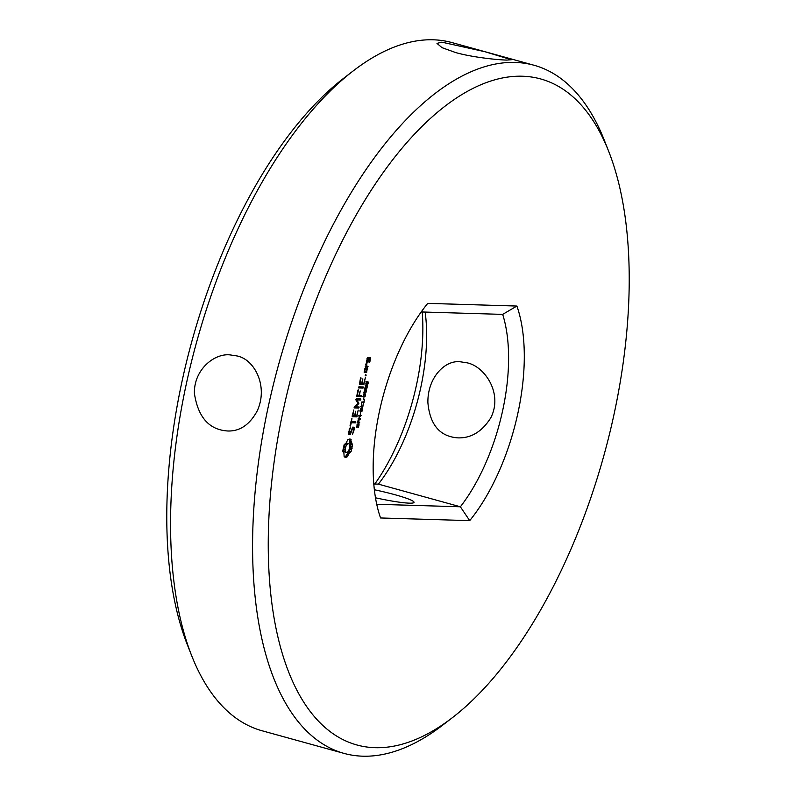 <?xml version="1.0" encoding="UTF-8"?>
<svg xmlns="http://www.w3.org/2000/svg" width="796" height="796" viewBox="0 0 796 796"><rect width="100%" height="100%" fill="white"/><g stroke="black" fill="none" stroke-linecap="round" stroke-linejoin="round"><path stroke-width="1.19" d="M506.724 60.088L511.35 59.73L485.053 51.74L441.8 42.158L436.984 43.382L442.029 47.67L455.67 52.556C470.396 56.854 495.231 59.77 506.724 60.088M608.801 151.628L604.343 140.325A356.946 166.473 105.4 0 0 534.026 65.252A356.946 166.473 105.4 0 0 515.251 62.446A356.946 166.473 105.4 0 0 273.386 384.567A356.946 166.473 105.4 0 0 343.942 753.374A356.946 166.473 105.4 0 0 442.835 725.037L452.446 717.624A345.524 161.15 105.4 0 0 608.801 151.628A345.524 161.15 105.4 0 0 522.554 76.237A345.524 161.15 105.4 0 0 271.804 480.784A345.524 161.15 105.4 0 0 452.446 717.624M534.026 65.252L452.058 42.606A356.946 166.473 105.4 0 0 433.283 39.8A356.946 166.473 105.4 0 0 353.165 70.944A356.946 166.473 105.4 0 0 191.657 655.655A356.946 166.473 105.4 0 0 261.974 730.738L343.942 753.374M236.909 355.931C254.441 359.165 268.531 386.14 257.287 410.786C249.715 424.736 239.815 431.462 227.596 430.984C209.109 429.74 198.035 417.223 194.403 393.413C193.776 369.692 214.253 353.245 229.875 354.867L236.909 355.931M353.165 70.944L343.554 78.356A345.524 161.15 105.4 0 0 187.199 644.362L191.657 655.655M375.473 497.789A38.079 3.811 12.4 0 0 414.039 502.366A38.079 3.811 12.4 0 0 374.339 489.749M467.023 362.817C484.525 366.22 503.271 393.363 490.804 417.771C482.117 431.611 471.142 438.317 457.869 437.87C439.949 436.566 429.959 424.875 427.9 402.786C427.323 378.458 444.327 359.971 460.148 361.762L467.023 362.817M421.213 311.952L502.674 314.39L516.893 306.042L427.741 303.375A144.683 67.481 105.4 0 0 380.558 517.967L469.71 520.634A144.683 67.481 105.4 0 0 516.893 306.042M342.688 451.282L343.932 453.252L344.131 456.665L345.593 457.312L347.335 456.765L349.026 453.402L351.106 451.531L352.538 444.994L350.409 439.133L347.902 439.511L346.21 442.865L344.131 444.745L342.688 451.282M358.22 424.149L358.897 424.039L359.066 424.984L358.379 427.502L358.558 424.547L356.857 427.422L357.096 424.039L356.966 426.785L358.22 424.149L359.036 424.397M356.717 427.392L356.489 426.915L357.324 427.144M356.469 426.387L356.966 426.785M348.787 434.586L350.23 434.626L352.737 428.288L353.494 428.308L353.593 429.86L352.608 434.188L354.21 429.541L354.061 427.193L352.598 427.144L350.091 433.482L349.345 433.462L349.245 431.91L350.23 427.571L348.618 432.178L348.787 434.586M358.24 419.98L359.016 420.268L358.807 422.288L359.663 422.308L359.523 422.935L357.245 422.865L358.24 419.98M358.867 415.462L361.145 415.532L358.459 418.437L360.498 418.507L360.369 419.084L358.091 419.014L360.608 416.099L358.747 416.039L358.867 415.462M360.678 412.467L360.25 414.408L360.678 412.467M361.702 408.318L362.379 408.199L362.548 409.144L361.862 411.661L362.041 408.706L360.339 411.592L360.578 408.209L360.449 410.945L361.702 408.318M360.2 411.552L359.971 411.084L360.807 411.303M359.951 410.557L360.449 410.945M350.628 425.561L351.255 422.746L355.394 422.865L355.802 422.318L355.633 421.741L351.504 421.621L351.961 418.248L350.081 425.542L350.23 426.119L350.628 425.561L350.111 425.422M352.14 416.189L352.29 416.746L356.727 416.875L358.21 410.119L356.698 415.741L355.026 415.691L355.742 411.184L354.479 415.681L352.817 415.631L353.782 409.99L352.14 416.189M363.275 403.492L362.847 406.716L361.344 407.144L361.673 403.443L361.294 405.691L361.951 406.686L363.036 405.721L363.275 403.492M364.369 399.682L363.991 402.627L361.702 402.567L361.842 401.95L363.852 402.01L364.369 399.682M363.921 397.731L363.493 399.682L363.921 397.731M355.862 399.841L358.011 403.463L354.32 406.895L354.22 407.96L358.638 408.089L358.887 406.965L355.494 406.855L358.827 403.492L356.996 399.96L360.409 400.06L360.648 398.935L356.24 398.796L355.862 399.841M363.842 393.97L365.633 394.03L365.095 396.468L364.12 396.826L363.304 396.408L363.842 393.97M364.817 393.612L365.633 394.03L364.339 393.672M364.737 389.911L366.528 389.97L365.991 392.408L365.006 392.766L364.2 392.348L364.737 389.911M365.712 389.552L366.528 389.97L365.235 389.612M365.633 385.841L367.424 385.911L366.886 388.349L365.095 388.289L365.633 385.841L366.468 386.12L365.493 386.587L365.394 387.861L366.449 388.05L367.185 387.125L367.115 386.329L365.643 385.831M366.608 385.483L367.424 385.911L366.12 385.553M366.817 381.553L368.2 382.01L368.19 383.732L367.742 384.289L367.513 382.08L366.379 384.707L365.951 383.065L366.817 381.553M367.981 382.548L366.518 381.801M357.832 390.299L356.747 396.478L361.165 396.607L361.414 395.483L359.484 395.423L360.2 390.916L358.936 395.413L357.275 395.363L358.379 390.319L358.24 389.722L357.832 390.299M358.469 387.383L358.638 387.96L363.036 388.09L363.444 387.533L363.284 386.965L358.887 386.836L358.469 387.383M365.225 375.205L365.891 374.279L365.861 375.891L365.225 375.205M367.444 368.16L365.205 368.09L364.23 372.518L366.468 372.588L367.444 368.16M360.488 378.229L359.404 384.408L363.842 384.538L365.324 377.782L363.812 383.403L362.14 383.354L362.857 378.836L361.583 383.334L359.931 383.284L361.036 378.239L360.887 377.642L360.488 378.229M365.284 366.508L365.434 367.085L368.05 366.598L366.787 365.991L366.747 362.668L365.732 364.478L366.051 365.971L365.284 366.508M366.379 361.543L367.891 362.14L368.886 358.847L369.971 358.887L369.026 362.18L369.911 361.653L370.488 357.762L367.493 357.673L366.717 360.896M374.787 484.038A144.683 67.481 105.4 0 0 422.218 311.982M376.717 504.286L460.377 506.783A133.26 62.148 105.4 0 0 502.674 314.39M373.782 483.998L378.399 484.137L460.377 506.783L469.71 520.634M378.399 484.137A133.26 62.148 105.4 0 0 425.154 312.072M345.593 457.312L344.718 457.073M344.34 456.814L345.713 456.317L350.061 449.471L350.917 444.546L349.683 442.576L349.265 439.014M346.439 457.193L344.817 456.745M347.335 456.765L345.713 456.317M348.101 454.934L346.479 454.486M349.026 453.402L347.394 452.954M350.041 452.247L348.419 451.8M351.106 451.531L349.484 451.083M351.683 449.919L350.061 449.471M352.121 448.267L350.499 447.82M352.409 446.616L350.787 446.168M352.538 444.994L350.917 444.546M351.802 444.228L350.18 443.78M351.305 443.024L349.683 442.576M351.066 441.462L349.444 441.004M351.106 439.611L349.484 439.163M350.23 434.626L348.757 434.218M348.738 433.86L348.937 433.352M352.737 428.288L352.21 428.139M353.494 428.308L352.27 427.969M353.643 432.148L353.076 431.999M354.21 429.541L353.563 429.362M352.529 428.039L352.489 427.432M349.345 433.462L348.698 433.283M349.245 431.91L348.718 431.76M349.673 429.949L349.145 429.8M350.588 428.158L350.021 427.999M359.523 422.935L357.334 422.467M360.608 416.099L358.827 415.651M358.787 418.447L358.18 418.616M360.369 419.084L358.747 418.636M351.255 422.746L350.728 422.596M350.787 422.328L353.762 422.417L354.13 421.701M355.394 422.865L353.762 422.417M355.802 422.318L354.18 421.87M351.504 421.621L350.976 421.472M352.18 416.338L355.106 416.427L355.533 415.711M356.727 416.875L355.106 416.427M357.115 416.338L355.494 415.88M355.026 415.691L354.499 415.552M352.817 415.631L352.29 415.482M362.409 401.96L361.792 402.169M363.991 402.627L362.359 402.179M354.13 407.552L357.016 407.642L357.384 406.915M358.638 408.089L357.016 407.642M359.056 407.532L357.424 407.084M355.494 406.855L354.618 406.617M358.568 403.98L357.712 403.741M358.827 403.492L357.872 403.234M358.797 403.005L357.523 402.657M356.996 399.96L355.852 399.642M355.842 399.522L358.777 399.612L359.145 398.886M360.409 400.06L358.777 399.612M360.817 399.502L359.195 399.055M364.011 393.582L364.031 394.806M363.474 396.02L362.498 396.378M364.906 389.523L364.926 390.746M364.369 391.96L363.384 392.319M365.802 385.453L365.822 386.677M365.255 387.891L364.279 388.259M366.578 381.563L366.687 382.279M356.638 396.08L359.543 396.159L359.901 395.443M361.165 396.607L359.543 396.159M361.573 396.06L359.951 395.612M359.484 395.423L358.966 395.284M357.275 395.363L356.747 395.214M358.518 387.553L361.414 387.642L361.772 386.916M363.036 388.09L361.414 387.642M363.444 387.533L361.822 387.085M365.861 375.891L365.225 375.712M366.15 375.234L365.314 375.006M364.13 372.12L365.274 371.414M366.468 372.588L364.847 372.14M366.856 372.04L365.235 371.593M365.812 368.976L365.921 368.11M367.583 368.717L365.961 368.269M359.295 384L362.22 384.09L362.648 383.364M363.842 384.538L362.22 384.09M364.23 383.99L362.608 383.543M362.14 383.354L361.613 383.204M359.931 383.284L359.404 383.145M365.324 366.677L366.359 365.871M367.662 367.145L366.041 366.697M368.05 366.598L366.429 366.14M366.787 365.991L366.011 365.772M366.399 364.17L365.832 364.011M366.926 363.503L366.22 363.314M367.891 362.14L366.429 361.742M368.289 361.603L366.657 361.155M367.235 358.528L369.971 358.887M368.886 358.847L367.264 358.399M369.513 362.19L368.986 362.051M369.911 361.653L369.026 361.404M368.856 358.578L368.976 357.722M370.637 358.329L369.016 357.882M343.772 447.621L345.126 444.437L346.986 443.153L349.404 443.989L349.842 448.208L347.563 452.337L344.996 452.218L343.713 450.844L343.772 447.621L345.394 448.068L345.952 446.307L344.33 445.86M364.777 368.817L366.916 369.274L366.439 371.453L364.24 371.264M345.952 446.307L346.748 444.884L345.126 444.437M346.748 444.884L347.673 443.939L346.041 443.481M347.673 443.939L348.608 443.601M346.618 452.675L344.21 451.839M345.832 452.287L345.335 451.292L343.713 450.844M345.335 451.292L345.175 449.84L343.554 449.392M345.175 449.84L345.394 448.068M357.643 422.248L358.548 422.278L358.469 420.487L357.394 422.178M365.334 394.458L363.951 394.418L363.603 395.99L364.986 396.03L365.334 394.458M363.195 395.881L363.842 396.139M366.23 390.388L364.837 390.348L364.498 391.93L365.871 391.97L366.23 390.388M364.09 391.811L364.737 392.07M364.986 387.751L365.623 388.01M366.478 382.408L366.508 384.07L367.294 382.07L366.19 382.329M365.861 383.712L366.508 384.07M364.757 371.404L365.235 369.225L364.717 369.085M365.235 369.225L366.916 369.274M367.046 360.986L367.523 358.807L368.339 358.837L367.861 361.006L366.528 360.847M367.523 358.807L367.006 358.668M368.339 358.837L367.055 358.479M359.016 420.268L358.18 420.039M362.518 408.557L361.683 408.328M362.369 407.174L361.125 406.826M365.095 396.468L364.031 396.179M365.991 392.408L364.926 392.11M366.886 388.349L365.822 388.05M368.2 382.01L366.737 381.602M366.757 384.577L365.951 384.359M365.075 394.299L363.862 393.96M364.269 394.269L363.712 394.12M365.961 390.229L364.747 389.901M365.165 390.209L364.608 390.06M366.06 386.15L365.503 385.99M367.155 382.05L366.468 381.861M360.16 406.209L361.782 406.656M365.931 381.632L367.553 382.09M365.235 385.722L366.856 386.169M365.871 383.901L366.419 384.06"/></g></svg>
